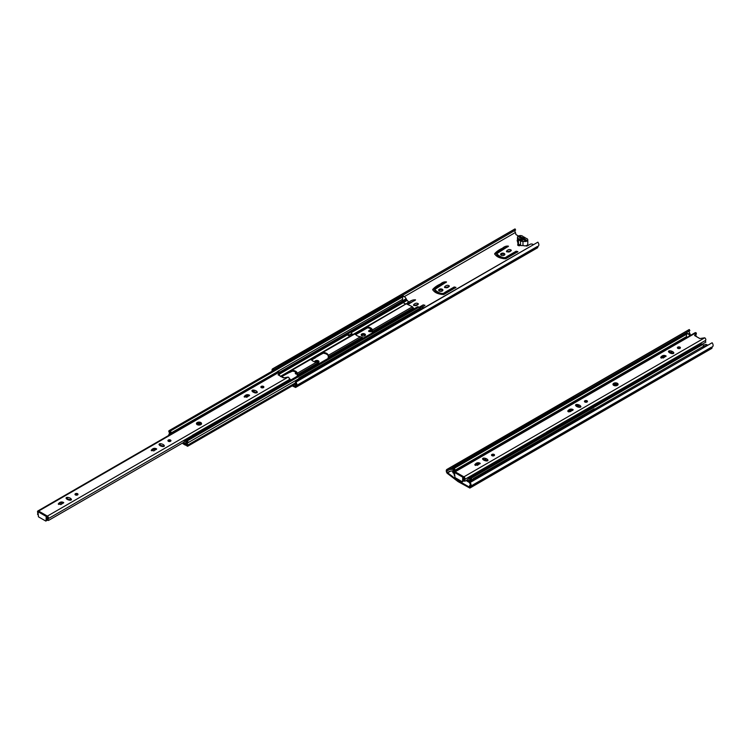 <?xml version="1.0" encoding="UTF-8"?>
<svg xmlns="http://www.w3.org/2000/svg" width="750" height="750" viewBox="0 0 750 750"><rect width="100%" height="100%" fill="white"/><g stroke="black" fill="none" stroke-linecap="round" stroke-linejoin="round"><path stroke-width="1.12" d="M470.25 486.581L469.866 488.072L458.1 481.631L447.113 473.222A2.972 1.716 60 0 1 446.887 469.434A2.972 1.716 60 0 1 447.262 469.312L447.75 470.409A1.753 1.013 -120 0 0 447.497 470.494A1.753 1.013 -120 0 0 447.684 472.8L457.631 480.375L469.256 487.013L469.688 485.503A1.753 1.013 -120 0 0 469.866 485.437A1.753 1.013 -120 0 0 469.613 483.038L470.109 482.503A2.972 1.716 60 0 1 470.475 486.478A2.972 1.716 60 0 1 470.25 486.581M712.209 346.913L711.891 348.337L469.866 488.072M689.288 330.994A1.753 1.013 -120 0 0 689.709 333.066L688.209 333.938M449.831 471.553L447.684 472.8M689.709 333.066L690.525 335.372M703.678 345.309L704.259 344.972A1.941 1.125 0 0 1 704.991 344.681M470.006 482.362L712.125 342.769A2.972 1.716 60 0 1 712.5 346.753A2.972 1.716 60 0 1 712.275 346.847M446.887 469.434L688.913 329.709A2.972 1.716 60 0 1 689.288 329.578L689.878 330.656L574.359 397.35M712.125 342.769L470.109 482.503L712.125 342.769M689.288 329.578L447.262 469.312M689.381 329.559L447.356 469.284M452.662 467.606L447.853 470.391M703.472 345.553L705.028 344.653A4.631 2.672 60 0 1 707.278 344.916A4.219 2.438 60 0 1 707.681 345.141M702.994 346.716A4.631 2.672 60 0 1 703.65 347.016L707.278 344.916M703.594 347.503A4.359 2.513 -120 0 0 702.891 347.362M703.284 345.084L703.791 345.375M451.95 468.9A1.613 0.928 60 0 1 452.278 468.009A1.613 0.928 60 0 1 452.662 467.944L452.662 466.819L453.488 467.681M452.662 466.819L573.675 396.956L574.5 397.819M574.5 397.434L453.488 467.297M682.631 335.381L682.856 335.231A4.219 2.438 60 0 1 682.894 335.231L686.494 333.131A4.219 2.438 60 0 1 687.825 333.684A4.631 2.672 60 0 1 689.897 335.738M685.913 334.791L687.825 333.684M472.425 480.45A1.613 0.928 60 0 1 472.753 479.831A1.613 0.928 60 0 1 473.147 479.766L473.147 478.641L473.962 479.119L473.962 480.075M479.784 476.719A1.913 1.106 120 0 0 479.119 476.897A1.913 1.106 120 0 0 478.453 477.488M484.622 473.925A1.913 1.106 120 0 0 483.956 474.103A1.913 1.106 120 0 0 483.291 474.694M489.469 471.131A1.913 1.106 120 0 0 488.803 471.309A1.913 1.106 120 0 0 488.137 471.891M494.222 468.375A1.913 1.106 120 0 0 493.556 468.562A1.913 1.106 120 0 0 492.891 469.144M499.144 465.534A1.913 1.106 120 0 0 498.478 465.722A1.913 1.106 120 0 0 497.812 466.303M504.047 462.712A1.913 1.106 120 0 0 503.381 462.891A1.913 1.106 120 0 0 502.716 463.481M508.828 459.947A1.913 1.106 120 0 0 508.162 460.134A1.913 1.106 120 0 0 507.497 460.716M513.591 457.2A1.913 1.106 120 0 0 512.925 457.378A1.913 1.106 120 0 0 512.259 457.969M518.428 454.406A1.913 1.106 120 0 0 517.762 454.584A1.913 1.106 120 0 0 517.097 455.175M523.406 451.528A1.913 1.106 120 0 0 522.741 451.716A1.913 1.106 120 0 0 522.075 452.297M547.069 437.869A1.913 1.106 120 0 0 546.403 438.056A1.913 1.106 120 0 0 545.737 438.637M551.906 435.075A1.913 1.106 120 0 0 551.241 435.253A1.913 1.106 120 0 0 550.575 435.844M556.753 432.281A1.913 1.106 120 0 0 556.087 432.459A1.913 1.106 120 0 0 555.422 433.05M561.591 429.488A1.913 1.106 120 0 0 560.925 429.666A1.913 1.106 120 0 0 560.259 430.256M566.428 426.694A1.913 1.106 120 0 0 565.763 426.872A1.913 1.106 120 0 0 565.097 427.462M571.275 423.9A1.913 1.106 120 0 0 570.609 424.078A1.913 1.106 120 0 0 569.944 424.669M576.112 421.106A1.913 1.106 120 0 0 575.447 421.284A1.913 1.106 120 0 0 574.781 421.875M580.95 418.303A1.913 1.106 120 0 0 580.284 418.491A1.913 1.106 120 0 0 579.619 419.072M585.788 415.509A1.913 1.106 120 0 0 585.131 415.697A1.913 1.106 120 0 0 584.466 416.278M590.634 412.716A1.913 1.106 120 0 0 589.969 412.903A1.913 1.106 120 0 0 589.303 413.484M473.147 478.641L594.15 408.778L594.975 409.256L594.975 410.212M594.975 409.256L473.962 479.119M454.491 475.556L454.022 474.806A1.669 0.966 -120 0 0 454.031 474.797L454.022 474.806A1.669 0.966 -120 0 0 454.191 473.203A1.594 0.919 60 0 1 454.359 471.722L695.175 332.681A1.594 0.919 60 0 1 695.962 332.766L694.603 335.541L699.816 338.559L704.719 337.809A1.594 0.919 60 0 1 705.694 339.037A1.594 0.919 60 0 1 705.675 340.331A1.669 0.966 -120 0 0 705.844 342.131L702.263 344.203M454.359 471.722A1.594 0.919 60 0 1 455.156 471.797L463.903 476.841A1.594 0.919 60 0 1 464.878 478.069A1.594 0.919 60 0 1 464.869 479.363A1.669 0.966 -120 0 0 465.038 481.163L464.222 481.116A3.178 1.828 60 0 1 464.128 478.425L463.594 477.656M477.431 465.309L474.797 464.681C476.363 462.656 478.181 462.206 480.253 463.312L477.431 465.309M580.931 406.556L580.481 405.928C579.656 404.616 574.397 403.444 575.934 405.816C576.759 407.128 582.019 408.3 580.481 405.928L580.669 407.053M575.484 405.188L575.934 405.816M570.366 411.656L567.741 411.028C569.297 409.003 571.116 408.544 573.188 409.659L570.366 411.656M494.081 454.444A1.509 0.872 180 0 1 494.522 455.053A1.509 0.872 180 0 1 493.594 455.859A1.509 0.872 180 0 1 491.953 455.672A1.509 0.872 180 0 1 491.512 455.053A1.509 0.872 180 0 1 492.441 454.256A1.509 0.872 180 0 1 494.081 454.444M487.997 460.209L487.547 459.581C486.722 458.269 481.453 457.097 482.991 459.469C483.816 460.781 489.084 461.953 487.547 459.581L487.734 460.706M482.541 458.841L482.991 459.469M673.875 352.894L673.416 352.266C672.6 350.963 667.331 349.781 668.869 352.153C669.694 353.466 674.963 354.647 673.416 352.266L673.603 353.4M668.419 351.525L668.869 352.153M679.959 347.128A1.509 0.872 180 0 1 680.4 347.738A1.509 0.872 180 0 1 679.462 348.544A1.509 0.872 180 0 1 677.822 348.356A1.509 0.872 180 0 1 677.381 347.738A1.509 0.872 180 0 1 678.309 346.941A1.509 0.872 180 0 1 679.959 347.128M663.3 357.994L660.675 357.366C662.241 355.35 664.05 354.891 666.131 355.997L663.3 357.994M617.344 383.278A2.569 1.481 180 0 1 618.094 384.328A2.569 1.481 180 0 1 616.509 385.697A2.569 1.481 180 0 1 613.716 385.378A2.569 1.481 180 0 1 612.966 384.328A2.569 1.481 180 0 1 614.55 382.959A2.569 1.481 180 0 1 617.344 383.278M587.016 400.781A1.509 0.872 180 0 1 587.456 401.4A1.509 0.872 180 0 1 586.528 402.197A1.509 0.872 180 0 1 584.888 402.009A1.509 0.872 180 0 1 584.447 401.4A1.509 0.872 180 0 1 585.375 400.594A1.509 0.872 180 0 1 587.016 400.781M695.025 335.794L696.253 333.169M479.991 463.809C478.022 463.397 476.372 463.856 475.059 465.178L477.947 463.538M575.747 405.684L580.481 406.922M572.925 410.156C570.956 409.744 569.316 410.203 568.003 411.525M494.25 455.55A1.509 0.872 0 0 0 491.775 455.55M482.803 459.337L487.547 460.575M668.681 352.022L673.416 353.269M680.128 348.244A1.509 0.872 0 0 0 677.653 348.244L678.009 348.028M665.859 356.494C663.891 356.091 662.25 356.541 660.938 357.863M617.953 384.825A2.569 1.481 0 0 0 615.534 383.841A2.569 1.481 0 0 0 613.116 384.825M587.184 401.897A1.509 0.872 0 0 0 584.719 401.897M695.906 334.622A3.178 1.828 60 0 1 695.869 336.281M705.675 340.331L644.4 375.712M546.562 432.197L464.869 479.363M468.188 479.344L465.038 481.163M669.694 351.647L668.841 352.144L669.694 351.647M576.759 405.3L575.906 405.797L576.759 405.3M483.816 458.962L482.962 459.45L483.825 458.962M473.241 479.972L471.525 481.462M449.344 469.528L452.953 469.331M448.847 471.403L453.881 470.747M453.009 468.291L449.85 468.872M463.594 478.481A0.947 0.544 0 0 0 464.156 478.369M454.828 471.45A1.369 0.787 60 0 1 455.091 470.559L462.834 466.088A1.369 0.787 60 0 1 463.734 466.312M466.716 480.197L468.497 481.228L469.35 480.413A1.378 0.797 60 0 0 469.416 480.384A1.378 0.797 60 0 0 469.481 478.912A1.378 0.797 60 0 0 468.188 477.938L475.781 473.522A1.378 0.797 60 0 1 476.775 473.822M469.472 480.338L469.941 480.066M467.053 480L468.253 480.244M467.869 480.469L468.188 477.938M455.091 470.559A1.369 0.787 60 0 1 455.991 470.784M468.675 481.238L469.5 480.759L468.666 481.238M617.269 392.709L617.269 392.203M611.091 395.766L611.091 396.272M604.969 399.3L604.969 399.806M598.8 402.863L598.8 403.369M592.678 406.397L592.678 406.903M586.5 409.959L586.5 410.466M581.062 413.616L581.062 413.1M574.884 416.663L574.884 417.178M562.594 423.769L562.594 424.275M556.472 427.303L556.472 427.809M550.294 430.866L550.294 431.372M546.506 433.566L546.562 432.009L546.759 433.416M546.806 432.169L644.484 375.769L546.562 432.009M642.534 378.122L642.534 377.616M636.356 381.178L636.366 381.684M630.234 384.713L630.234 385.219M624.066 388.275L624.066 388.781M550.528 431.241L548.353 432.497M556.706 427.678L554.522 428.934M562.828 424.144L560.644 425.4M568.997 420.581L566.822 421.837M575.119 417.047L572.944 418.303M579.113 414.741L581.287 413.484M586.734 410.334L584.559 411.591M592.913 406.772L590.728 408.028M599.034 403.238L596.85 404.494M605.203 399.675L603.028 400.931M611.325 396.141L609.15 397.397M615.319 393.834L617.494 392.578M624.3 388.65L622.125 389.906M630.469 385.087L628.294 386.344M636.591 381.553L634.416 382.809M640.584 379.247L642.769 377.991M644.484 375.769L644.447 377.016M533.897 425.794L533.859 424.688L631.538 368.297L534.103 424.819L534.131 425.663M537.778 423.562L535.847 424.678M543.947 420L542.016 421.116M548.137 417.581L550.069 416.456M554.306 414.009L556.247 412.894M560.438 410.475L562.369 409.359M566.606 406.913L568.538 405.797M573.984 402.656L572.053 403.772M580.153 399.094L578.222 400.209M584.344 396.675L586.284 395.559M590.522 393.113L592.453 391.997M596.644 389.578L598.575 388.463M602.812 386.016L604.744 384.891M609.609 382.087L611.55 380.972M615.788 378.525L617.719 377.409M621.909 374.991L623.841 373.866M628.078 371.428L630.009 370.303M631.781 368.419L631.809 369.272M577.425 405.319L576.253 405.994L577.406 405.319M577.144 406.509L578.456 405.75M568.209 411.666C569.784 410.287 571.312 409.819 572.803 410.25M578.7 405.891L577.388 406.65M572.559 410.391L568.481 411.788M572.259 410.212L569.025 411.9M470.869 481.866A2.953 1.706 60 0 1 471.234 479.241A2.953 1.706 60 0 1 471.281 479.213L470.325 478.781A3.525 2.034 60 0 1 470.147 481.481L470.044 481.969A1.359 0.778 60 0 1 469.772 482.409A1.359 0.778 60 0 1 469.097 482.334L466.959 481.106L466.959 480.338M468.647 481.247L469.275 481.537L469.416 480.984A1.163 0.675 60 0 1 469.631 480.628A1.744 1.013 -120 0 0 469.762 478.95A1.266 0.731 60 0 1 469.903 477.787A1.266 0.731 60 0 1 470.466 477.816L471.15 478.209A1.191 0.684 60 0 1 471.834 479.194A1.191 0.684 60 0 1 471.731 480.103A1.791 1.031 -120 0 0 471.647 480.15A1.791 1.031 -120 0 0 471.366 481.575M469.903 477.787L701.512 344.072A1.266 0.731 60 0 1 702.084 344.1L702.769 344.494A1.191 0.684 60 0 1 703.453 345.469A1.191 0.684 60 0 1 703.341 346.388L594.712 409.097M703.181 346.481A1.791 1.031 -120 0 0 702.984 347.85M454.312 473.559L453.637 473.325A1.087 0.628 60 0 1 452.897 471.469A1.791 1.031 -120 0 0 452.972 471.431A1.791 1.031 -120 0 0 452.887 469.228A1.191 0.684 60 0 1 452.953 467.991L684.572 334.266A1.191 0.684 60 0 1 685.078 334.284L685.763 334.678A1.266 0.731 60 0 1 686.466 336.628A1.744 1.013 -120 0 0 686.334 337.791M452.953 467.991A1.191 0.684 60 0 1 453.469 468L454.144 468.394A1.266 0.731 60 0 1 454.856 470.344A1.744 1.013 -120 0 0 454.725 471.516M454.237 471.816A3.469 2.006 60 0 1 454.294 469.528L453.328 468.853A2.953 1.706 60 0 1 453.403 472.331L454.041 472.622M469.969 482.4L470.475 482.091M470.728 481.416L470.1 481.772M470.672 481.172L470.147 481.481M470.681 481.2L470.119 481.528M685.078 334.284L453.469 468M685.763 334.678L454.144 468.394M686.466 336.628L631.584 368.316M533.859 424.734L454.856 470.344M702.084 344.1L470.466 477.816M702.769 344.494L471.15 478.209M473.147 479.288L471.731 480.103M463.594 476.663L463.594 480.966L462.234 481.753L454.978 477.562L454.491 472.416L455.363 471.909L463.594 476.663L462.722 477.169L462.581 481.781M454.491 472.416L462.722 477.169M593.831 391.191A1.031 0.591 180 0 1 594.244 390.825L595.022 390.506M617.109 385.5A1.95 1.125 0 0 0 613.95 385.5M617.747 385.069A2.906 1.678 0 0 0 617.587 384.975A2.906 1.678 0 0 0 613.312 385.069M699.497 338.372A4.088 2.362 0 0 0 698.325 337.697M697.2 337.05A2.916 1.688 0 0 0 696.066 336.394M177.309 430.463A1.031 0.591 180 0 1 177.722 430.097L178.5 429.769M200.588 424.762A1.95 1.125 0 0 0 197.428 424.762M201.225 424.341A2.906 1.678 0 0 0 201.066 424.237A2.906 1.678 0 0 0 196.791 424.341M37.969 514.819L37.5 514.069A1.669 0.966 -120 0 0 37.509 514.069L37.5 514.069A1.669 0.966 -120 0 0 37.669 512.466A1.594 0.919 60 0 1 37.837 510.984L278.653 371.953A1.594 0.919 60 0 1 279.45 372.028L278.081 374.803L282.572 377.409L283.566 377.869L288.197 377.072A1.594 0.919 60 0 1 289.275 379.35M37.837 510.984A1.594 0.919 60 0 1 38.634 511.059L47.381 516.112A1.594 0.919 60 0 1 48.356 517.331A1.594 0.919 60 0 1 48.347 518.625A1.669 0.966 -120 0 0 48.516 520.425L47.7 520.378A3.178 1.828 60 0 1 47.606 517.688L47.072 516.928M60.909 504.581L58.275 503.944C59.841 501.928 61.659 501.469 63.731 502.575L60.909 504.581M164.409 445.819L163.959 445.191C163.134 443.878 157.875 442.706 159.412 445.078C160.237 446.391 165.506 447.562 163.959 445.191L164.147 446.316M158.963 444.45L159.412 445.078M153.844 450.919L151.219 450.291C152.775 448.266 154.594 447.806 156.666 448.922L153.844 450.919M77.559 493.706A1.509 0.872 180 0 1 78 494.325A1.509 0.872 180 0 1 77.072 495.122A1.509 0.872 180 0 1 75.431 494.934A1.509 0.872 180 0 1 74.991 494.325A1.509 0.872 180 0 1 75.919 493.519A1.509 0.872 180 0 1 77.559 493.706M71.475 499.472L71.025 498.844C70.2 497.541 64.931 496.359 66.478 498.731C67.294 500.044 72.562 501.225 71.025 498.844L71.212 499.978M66.019 498.103L66.478 498.731M257.353 392.166L256.903 391.537C256.078 390.225 250.809 389.044 252.347 391.425C253.172 392.738 258.441 393.909 256.903 391.537L257.091 392.662M251.897 390.797L252.347 391.425L253.172 390.909L252.319 391.406M263.438 386.391A1.509 0.872 180 0 1 263.878 387.009A1.509 0.872 180 0 1 262.941 387.806A1.509 0.872 180 0 1 261.3 387.619A1.509 0.872 180 0 1 260.859 387.009A1.509 0.872 180 0 1 261.797 386.203A1.509 0.872 180 0 1 263.438 386.391M246.778 397.266L244.153 396.637C245.719 394.613 247.538 394.153 249.609 395.269L246.778 397.266M200.822 422.541A2.569 1.481 180 0 1 201.572 423.591A2.569 1.481 180 0 1 199.987 424.959A2.569 1.481 180 0 1 197.194 424.641A2.569 1.481 180 0 1 196.444 423.591A2.569 1.481 180 0 1 198.028 422.222A2.569 1.481 180 0 1 200.822 422.541M170.494 440.044A1.509 0.872 180 0 1 170.934 440.663A1.509 0.872 180 0 1 170.006 441.469A1.509 0.872 180 0 1 168.366 441.281A1.509 0.872 180 0 1 167.925 440.663A1.509 0.872 180 0 1 168.853 439.856A1.509 0.872 180 0 1 170.494 440.044M278.503 375.056L279.731 372.441M63.469 503.072C61.5 502.669 59.85 503.119 58.537 504.441M159.225 444.947L163.959 446.184M156.403 449.419C154.434 449.006 152.794 449.466 151.481 450.787M77.728 494.822A1.509 0.872 0 0 0 75.263 494.822M66.291 498.6L71.025 499.847M252.159 391.294L256.903 392.531M263.606 387.506A1.509 0.872 0 0 0 261.131 387.506M249.337 395.766C247.369 395.353 245.728 395.803 244.416 397.134M201.431 424.088A2.569 1.481 0 0 0 199.012 423.103A2.569 1.481 0 0 0 196.594 424.088M170.672 441.159A1.509 0.872 0 0 0 168.197 441.159M279.384 373.894A3.178 1.828 60 0 1 279.347 375.544M192.234 435.553L48.347 518.625M184.294 442.031L48.516 520.425M160.237 444.572L159.384 445.059L160.237 444.572M67.294 498.225L66.441 498.722L67.303 498.225M47.072 515.925L47.072 520.228L45.712 521.016L38.456 516.825L37.969 511.678L38.841 511.181L47.072 515.925L46.2 516.431L46.059 521.053M37.969 511.678L46.2 516.431M262.941 396.066L262.941 395.55M256.772 399.113L256.772 399.628M250.65 402.647L250.65 403.163M244.472 406.209L244.481 406.725M238.35 409.753L238.35 410.259M232.181 413.316L232.181 413.822M226.734 416.972L226.734 416.456M220.566 420.019L220.566 420.534M214.444 423.553L214.444 424.069M208.266 427.116L208.275 427.631M202.144 430.65L202.144 431.166M195.975 434.213L195.975 434.728M192.188 436.913L192.244 435.366L192.441 436.772M192.487 435.516L290.166 379.125L192.244 435.366M282.037 384.525L282.037 385.041M275.916 388.059L275.916 388.575M269.747 391.622L269.747 392.137M196.209 434.597L194.034 435.853M202.378 431.034L200.203 432.291M208.5 427.491L206.325 428.756M214.678 423.928L212.494 425.194M220.8 420.394L218.616 421.65M224.794 418.087L226.969 416.831M232.416 413.691L230.241 414.947M238.584 410.128L236.409 411.384M244.706 406.594L242.531 407.85M250.884 403.031L248.7 404.288M257.006 399.497L254.831 400.753M261 397.191L263.175 395.925M269.981 392.006L267.797 393.263M276.15 388.444L273.975 389.7M282.272 384.909L280.097 386.166M286.266 382.603L288.441 381.337M290.166 379.125L290.119 380.372M179.541 428.044L277.462 371.775L170.963 433.041A1.744 1.013 -120 0 0 170.831 434.203M183.459 426.909L181.519 428.025M189.628 423.347L187.697 424.462M193.819 420.928L195.75 419.812M199.987 417.366L201.919 416.25M206.109 413.831L208.05 412.716M212.287 410.269L214.219 409.153M219.666 406.012L217.725 407.128M225.834 402.441L223.903 403.566M230.025 400.031L231.956 398.906M236.194 396.459L238.134 395.344M242.316 392.925L244.256 391.809M248.494 389.363L250.425 388.247M255.291 385.434L257.222 384.319M261.459 381.872L263.4 380.756M267.591 378.337L269.522 377.222M273.759 374.775L275.691 373.659M277.462 371.775L277.491 372.619M284.062 377.756L279.919 375.872M253.837 390.928L252.666 391.603L253.819 390.928M247.528 396.834L246.741 396.216L247.912 395.372M253.791 392.259L255.159 392.972M261.328 387.638L262.181 387.141M248.372 395.391L246.788 396.356M262.65 387.15L261.6 387.75M419.578 308.25L421.134 307.35A4.631 2.672 60 0 1 423.384 307.613A4.219 2.438 60 0 1 423.788 307.828M420.722 309.15L423.384 307.613M419.391 307.772L419.897 308.062M170.934 434.137A1.369 0.787 60 0 1 171.197 433.256L178.941 428.784A1.369 0.787 60 0 1 179.569 428.822M182.822 442.884L184.781 443.934L185.456 443.1A1.378 0.797 60 0 0 185.522 443.072A1.378 0.797 60 0 0 185.588 441.6A1.378 0.797 60 0 0 184.294 440.625L191.888 436.209A1.378 0.797 60 0 1 192.216 436.153M183.159 442.688L184.359 442.941M183.975 443.156L184.294 440.625M171.197 433.256A1.369 0.787 60 0 1 172.097 433.472M184.781 443.934L185.606 443.456L184.781 443.934M363.553 337.978L360.506 336.759C357.572 336.366 355.866 335.306 355.387 333.6L406.462 303.647M365.222 327.516L366.956 326.916C369.919 327.188 371.747 328.181 372.431 329.878L372.169 333M366.956 326.916L406.303 303.788L412.434 306.778L372.431 329.878L372.488 331.359L413.269 307.809L414.131 308.878M372.516 331.791L372.431 330.703C371.747 329.006 369.919 328.022 366.956 327.741L365.578 328.716L367.238 327.759M367.116 327.75L355.359 334.537M319.5 363.412L316.462 362.194C313.519 361.791 311.812 360.741 311.334 359.025L355.406 333.122M321.169 352.941L322.903 352.35C325.875 352.622 327.703 353.606 328.387 355.303L328.125 358.434M360.506 336.759L328.387 355.303L328.434 356.784L362.119 337.341M328.463 357.225L328.387 356.128C327.703 354.441 325.875 353.447 322.903 353.175L321.525 354.15L323.184 353.194M323.062 353.184L311.316 359.972M280.584 376.575L311.353 358.556M297.488 375.113L297.403 374.016C296.719 372.319 294.891 371.334 291.928 371.062L281.869 376.491M184.753 443.944L185.391 444.225L185.531 443.681A1.163 0.675 60 0 1 185.738 443.316A1.744 1.013 -120 0 0 185.869 441.647A1.266 0.731 60 0 1 186.009 440.484A1.266 0.731 60 0 1 186.572 440.512L187.256 440.906A1.191 0.684 60 0 1 187.941 441.881A1.191 0.684 60 0 1 187.838 442.8A1.791 1.031 -120 0 0 187.753 442.838A1.791 1.031 -120 0 0 187.828 445.022A1.087 0.628 60 0 1 187.088 446.034L186.056 445.191L186.206 444.469L187.322 445.303A2.953 1.706 60 0 1 187.341 441.928A2.953 1.706 60 0 1 187.387 441.9L186.431 441.469A3.525 2.034 60 0 1 186.253 444.169L186.15 444.656A1.359 0.778 60 0 1 185.887 445.097A1.359 0.778 60 0 1 185.203 445.031L183.066 443.794L183.066 443.025M412.434 306.778L413.269 307.809M355.387 333.6L322.903 352.35M290.194 370.828L291.928 370.228C294.891 370.509 296.719 371.494 297.403 373.191L297.141 376.322M311.334 359.025L291.928 370.228M316.462 362.194L297.403 373.191L297.459 374.672L318.066 362.775M186.009 440.484L417.628 306.759A1.266 0.731 60 0 1 418.191 306.788L418.875 307.181A1.191 0.684 60 0 1 419.606 308.344M168.994 435.262A1.087 0.628 60 0 1 169.003 434.156A1.791 1.031 -120 0 0 169.078 434.119A1.791 1.031 -120 0 0 168.994 431.925A1.191 0.684 60 0 1 169.059 430.678L400.678 296.962A1.191 0.684 60 0 1 401.184 296.972L401.869 297.366A1.266 0.731 60 0 1 402.581 299.316A1.744 1.013 -120 0 0 402.712 301.144L403.228 302.634L405.675 304.05A1.031 0.591 -120 0 0 405.722 304.069A1.031 0.591 -120 0 1 405.675 304.05L281.034 376.012M352.181 334.838L350.963 334.134L348.478 335.569M348.347 333.572L348.347 335.484L351.544 333.647L352.894 334.425L349.706 336.272L347.766 335.147L347.766 333.234L348.347 333.572L351.544 331.725L350.963 331.397L347.766 333.234M169.059 430.678A1.191 0.684 60 0 1 169.575 430.697L170.259 431.091A1.266 0.731 60 0 1 170.963 433.041M170.344 434.484A3.469 2.006 60 0 1 170.4 432.216L169.444 431.541A2.953 1.706 60 0 1 169.734 434.841M292.087 371.072L290.194 372.216M186.834 444.103L186.206 444.469M186.778 443.869L186.253 444.169M186.788 443.897L186.225 444.225M401.184 296.972L169.575 430.697M401.869 297.366L170.259 431.091M402.581 299.316L277.256 371.672M402.394 295.941L402.6 295.828A4.219 2.438 60 0 1 403.931 296.381A4.631 2.672 60 0 1 406.181 298.725L279.684 372.169M406.181 298.725L402.712 301.144L402.919 301.744L351.262 331.566M347.766 333.581L279.797 372.825M418.191 306.788L186.572 440.512M418.875 307.181L187.256 440.906M298.884 378.684L187.838 442.8M295.613 382.8L187.828 445.022M351.544 333.647L351.544 331.725M406.341 299.044L406.547 299.644L402.919 301.744L403.228 302.634L405.825 304.116M406.547 299.644L408.562 301.809L408.45 303L407.231 303.769M277.697 367.959A1.613 0.928 60 0 1 278.016 367.406A1.613 0.928 60 0 1 278.409 367.341L278.409 366.216L399.422 296.353L400.247 297.206L402.6 295.828M402.019 297.478L403.931 296.381M408.159 301.294C408.188 302.372 407.419 303.263 405.844 303.956M400.247 296.822L279.234 367.078M278.409 366.216L279.234 366.694M298.163 379.838A1.613 0.928 60 0 1 298.491 379.228A1.613 0.928 60 0 1 298.884 379.163L298.884 378.038L299.709 378.516L299.709 379.472M305.531 376.106A1.913 1.106 120 0 0 304.866 376.294A1.913 1.106 120 0 0 304.2 376.875M310.369 373.312A1.913 1.106 120 0 0 309.703 373.5A1.913 1.106 120 0 0 309.037 374.081M315.206 370.519A1.913 1.106 120 0 0 314.541 370.706A1.913 1.106 120 0 0 313.875 371.288M319.969 367.772A1.913 1.106 120 0 0 319.303 367.959A1.913 1.106 120 0 0 318.637 368.541M324.891 364.931A1.913 1.106 120 0 0 324.225 365.109A1.913 1.106 120 0 0 323.559 365.7M329.784 362.1A1.913 1.106 120 0 0 329.119 362.288A1.913 1.106 120 0 0 328.453 362.869M334.566 359.344A1.913 1.106 120 0 0 333.9 359.522A1.913 1.106 120 0 0 333.234 360.113M339.328 356.597A1.913 1.106 120 0 0 338.663 356.775A1.913 1.106 120 0 0 337.997 357.366M344.175 353.803A1.913 1.106 120 0 0 343.509 353.981A1.913 1.106 120 0 0 342.844 354.572M349.153 350.925A1.913 1.106 120 0 0 348.488 351.103A1.913 1.106 120 0 0 347.822 351.694M372.806 337.266A1.913 1.106 120 0 0 372.141 337.444A1.913 1.106 120 0 0 371.475 338.034M377.653 334.472A1.913 1.106 120 0 0 376.988 334.65A1.913 1.106 120 0 0 376.322 335.241M382.491 331.678A1.913 1.106 120 0 0 381.825 331.856A1.913 1.106 120 0 0 381.159 332.447M387.328 328.884A1.913 1.106 120 0 0 386.663 329.062A1.913 1.106 120 0 0 386.006 329.644M392.175 326.081A1.913 1.106 120 0 0 391.509 326.269A1.913 1.106 120 0 0 390.844 326.85M397.013 323.287A1.913 1.106 120 0 0 396.347 323.475A1.913 1.106 120 0 0 395.681 324.056M401.85 320.494A1.913 1.106 120 0 0 401.184 320.681A1.913 1.106 120 0 0 400.519 321.262M406.697 317.7A1.913 1.106 120 0 0 406.031 317.887A1.913 1.106 120 0 0 405.366 318.469M411.534 314.906A1.913 1.106 120 0 0 410.869 315.094A1.913 1.106 120 0 0 410.203 315.675M416.372 312.113A1.913 1.106 120 0 0 415.706 312.291A1.913 1.106 120 0 0 415.041 312.881M298.884 378.038L419.897 308.175L420.722 308.644L420.722 309.6M420.722 308.644L299.709 378.516M295.763 384.703L295.425 384.9A1.753 1.013 -120 0 0 295.613 384.825A1.753 1.013 -120 0 0 295.359 382.425L537.872 242.166L295.847 381.891A2.972 1.716 60 0 1 296.222 385.875A2.972 1.716 60 0 1 295.997 385.969L295.613 387.469L292.238 385.875M537.956 246.309L537.638 247.734L295.613 387.469M517.472 252.141L516.169 252.216L506.944 257.531C504.075 260.531 498.834 256.903 496.687 254.728L496.687 253.734L508.481 246.188C506.438 245.803 504.431 246.488 502.472 248.222C499.181 249.675 496.566 251.512 494.634 253.734C496.238 256.762 499.922 258.45 505.688 258.778L517.922 251.634L516.169 251.212L506.944 256.537C504.075 259.537 498.834 255.9 496.687 253.734M508.031 246.694C502.969 248.559 498.534 251.072 494.728 254.231M511.059 250.763L506.7 251.85M504.675 254.859A2.119 1.228 0 0 0 502.734 254.128A2.119 1.228 0 0 0 500.794 254.859M455.512 287.916L454.209 287.981L444.984 293.306C442.125 296.297 436.875 292.669 434.728 290.494L434.728 289.5L446.522 281.953C444.478 281.578 442.472 282.253 440.512 283.997C437.222 285.441 434.606 287.278 432.675 289.5C434.278 292.538 437.963 294.216 443.728 294.553L455.963 287.409L454.209 286.988L444.984 292.312C442.125 295.303 436.875 291.675 434.728 289.5M446.072 282.459C441.009 284.325 436.575 286.837 432.769 289.997M449.1 286.537L444.75 287.625M442.716 290.625A2.119 1.228 0 0 0 440.775 289.903A2.119 1.228 0 0 0 438.834 290.625M424.528 305.794L419.662 307.931M415.097 300.347L407.606 303.984M418.125 304.416L413.766 305.512M363.038 329.719L356.325 333.6M372.113 330.019L368.803 331.472M365.269 335.344A2.119 1.228 0 0 0 363.328 334.613A2.119 1.228 0 0 0 361.388 335.344M315.141 358.059L312.272 359.025M318.797 362.166A2.119 1.228 0 0 0 317.062 361.444A2.119 1.228 0 0 0 315.122 361.969M297.188 373.509A1.434 0.834 0 0 0 295.575 373.8M520.481 245.344A1.537 0.891 0 0 0 517.931 245.344M525.666 245.784A1.275 0.741 0 0 0 527.456 245.841L530.006 244.369A1.941 1.125 0 0 1 532.791 244.303L533.306 244.603M293.1 385.378L295.003 386.409L295.425 384.9M515.034 230.391A1.753 1.013 -120 0 0 515.447 232.463L404.316 296.625M515.447 232.463L515.906 234.525L518.428 236.016M517.472 240.084A1.275 0.741 0 0 0 517.163 240.572A1.275 0.741 0 0 0 517.472 241.05M506.878 250.744L506.428 251.353C508.284 252.478 509.925 252.122 511.331 250.266C509.981 249.169 508.491 249.328 506.878 250.744M501.234 255.225A2.119 1.228 0 0 0 503.55 255.487A2.119 1.228 0 0 0 504.853 254.362A2.119 1.228 0 0 0 502.734 253.134A2.119 1.228 0 0 0 500.616 254.362A2.119 1.228 0 0 0 501.234 255.225M444.919 286.509L444.478 287.128C446.325 288.253 447.966 287.887 449.372 286.041C448.022 284.934 446.531 285.094 444.919 286.509M439.275 291A2.119 1.228 0 0 0 441.591 291.262A2.119 1.228 0 0 0 442.903 290.128A2.119 1.228 0 0 0 440.775 288.909A2.119 1.228 0 0 0 438.656 290.128A2.119 1.228 0 0 0 439.275 291M422.147 307.181L424.978 305.297L423.225 304.875L419.025 307.303M408.197 304.331L415.547 299.841C413.166 299.634 410.831 300.497 408.562 302.438M413.934 304.397L413.494 305.016C415.35 306.141 416.981 305.775 418.397 303.919C417.047 302.822 415.556 302.981 413.934 304.397M355.8 334.584L367.556 327.797M371.231 329.109L368.531 330.975C369.637 332.072 370.95 332.016 372.459 330.806M361.828 335.709A2.119 1.228 0 0 0 364.144 335.972A2.119 1.228 0 0 0 365.456 334.847A2.119 1.228 0 0 0 363.328 333.619A2.119 1.228 0 0 0 361.209 334.847A2.119 1.228 0 0 0 361.828 335.709M289.359 372.553L292.528 371.109M311.756 360.009L315.591 357.553L315.328 357.159M317.991 362.709A2.119 1.228 0 0 0 318.984 361.669A2.119 1.228 0 0 0 316.866 360.45A2.119 1.228 0 0 0 314.738 361.669A2.119 1.228 0 0 0 314.766 361.875M296.306 372.506A1.434 0.834 0 0 0 295.284 373.294A1.434 0.834 0 0 0 295.706 373.884A1.434 0.834 0 0 0 297.413 374.025M289.284 378.712A1.537 0.891 0 0 0 289.359 378.441A1.537 0.891 0 0 0 288.928 377.822M517.837 238.884L517.837 243.206A2.1 1.219 0 0 0 518.466 244.069A1.537 0.891 0 0 0 517.669 244.847A1.537 0.891 0 0 0 518.119 245.475A1.537 0.891 0 0 0 520.556 245.269A1.866 1.078 0 0 0 522.975 245.438A2.916 1.678 0 0 0 526.097 245.691A2.916 1.678 0 0 0 527.794 244.162L527.794 239.85A2.916 1.678 0 0 0 525.862 238.266L525.609 238.172A4.088 2.362 0 0 0 523.378 236.878L523.181 236.756A2.916 1.688 0 0 0 519.956 235.594A2.916 1.688 0 0 0 517.472 237.263A2.916 1.688 0 0 0 518.1 238.303A2.1 1.219 0 0 0 517.837 238.884A2.1 1.219 0 0 0 518.466 239.756L520.547 240.956A1.866 1.078 0 0 0 522.975 241.116A2.916 1.678 0 0 0 526.097 241.378A2.916 1.678 0 0 0 527.794 239.85M295.744 381.759L537.872 242.166A2.972 1.716 60 0 1 538.247 246.15A2.972 1.716 60 0 1 538.013 246.244M272.166 371.156A2.972 1.716 60 0 1 272.634 368.831L514.659 229.097A2.972 1.716 60 0 1 515.025 228.975L515.616 230.053L400.106 296.747M272.634 368.831A2.972 1.716 60 0 1 273 368.7L273.497 369.806A1.753 1.013 -120 0 0 273.244 369.881A1.753 1.013 -120 0 0 272.878 370.744M515.025 228.975L273 368.7M515.128 228.947L273.103 368.681M278.409 367.003L273.591 369.788M521.391 239.213A1.594 0.919 60 0 1 521.091 238.256L518.775 236.925L519.834 236.306L522.094 237.609A1.622 1.331 -60 0 0 522.019 237.684M518.466 239.756L518.466 244.069L520.547 245.269L520.547 240.956M517.472 237.263L517.472 241.575A2.916 1.688 0 0 0 517.837 242.391M518.569 239.138L521.616 240.9L522.347 240.478A24.769 14.297 180 0 1 519.291 238.716L518.569 239.138M524.241 238.959A1.622 1.331 -60 0 0 524.269 238.866A1.716 0.984 0 0 0 524.363 238.547A1.716 0.984 0 0 0 522.094 237.609M524.269 238.866L526.519 240.169L525.45 240.778L523.2 239.475A1.716 0.984 0 0 1 520.931 238.547A1.716 0.984 0 0 1 521.025 238.219M522.975 245.438L522.975 241.116M519.291 238.716L519.291 239.559M518.972 237.037L519.834 236.831M519.872 236.916L526.191 240.356M525.178 240.619L519.244 237.197M275.091 368.916L275.841 369.037M276.834 368.456L276.094 368.344M298.988 379.369L297.262 380.878M695.962 332.766L455.156 471.797M704.719 337.809L463.903 476.841M577.697 405.384L576.441 406.106M679.153 347.878L678.103 348.488M671.625 352.228L670.303 352.987M664.875 356.119L661.406 358.125M671.184 351.975L669.862 352.734M663.825 356.222L660.956 357.881M485.306 459.291L483.994 460.05M493.275 455.194L492.234 455.803M485.747 459.544L484.434 460.303M479.006 463.434L475.528 465.441M454.191 471.872L453.403 472.331M454.106 472.022L453.431 472.416M462.722 481.472L463.594 480.966M279.45 372.028L38.634 511.059M288.197 377.072L47.381 516.112M46.2 520.734L47.072 520.228M254.119 390.994L252.853 391.716M362.681 337.772L328.359 357.591M318.628 363.206L297.375 375.478M413.55 308.409L372.403 332.156M406.856 300.534L351.544 332.475M347.766 334.65L279.431 374.109M406.622 300.169L351.544 331.969M347.766 334.144L279.741 373.425M516.169 252.216L516.169 251.212M711.281 347.288L469.256 487.013M712.5 346.753L470.475 486.478M682.744 335.259L686.372 333.169M696.319 334.041L696.319 333.047M469.416 480.384L469.941 480.075M678.225 347.953L677.691 348.263M671.231 351.994L669.909 352.762M663.994 356.175L660.994 357.909M492.356 455.269L491.812 455.578M485.353 459.309L484.031 460.069M478.116 463.491L475.116 465.225M466.894 480.984L466.894 480.159M279.797 373.303L279.797 372.309M292.209 371.081L290.55 372.037M295.95 383.728L187.772 446.184M183 443.681L183 442.847M400.247 297.15L402.478 295.856M537.028 246.675L295.003 386.409M538.247 246.15L296.222 385.875M520.012 236.728L519.15 237.225"/></g></svg>
